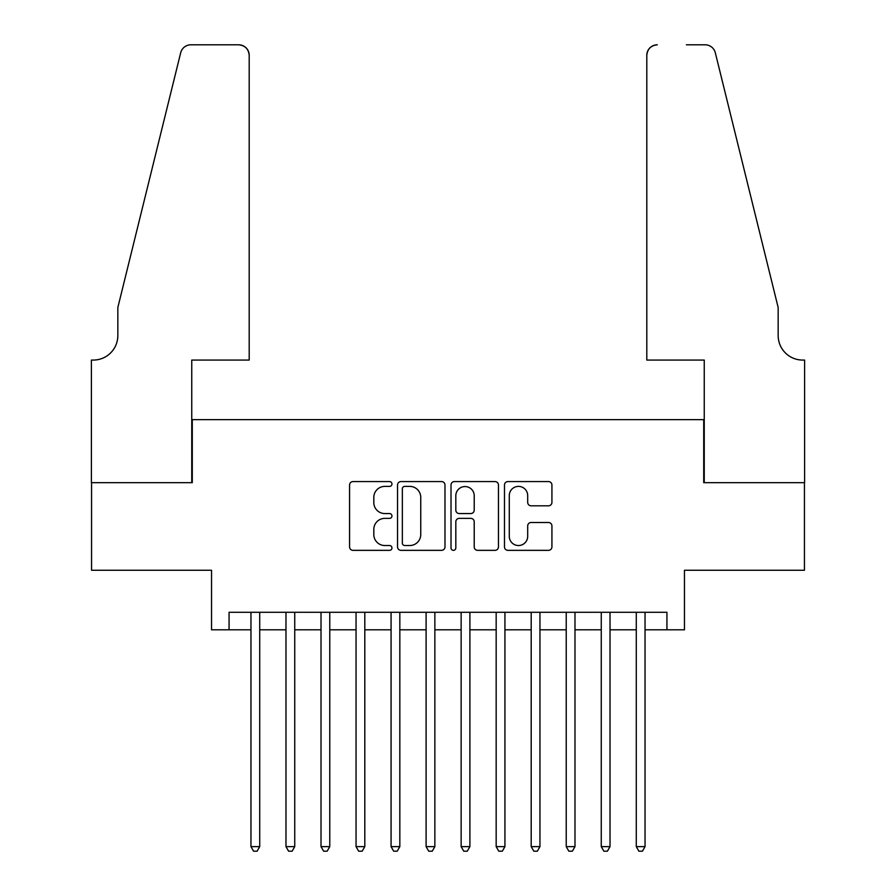 <?xml version="1.0" encoding="UTF-8"?>
<svg xmlns="http://www.w3.org/2000/svg" width="896" height="896" viewBox="0 0 896 896"><rect width="100%" height="100%" fill="white"/><g stroke="black" fill="none" stroke-linecap="round" stroke-linejoin="round"><path stroke-width="1.34" d="M391.955 483.986A2.408 2.408 0 0 0 389.547 481.578L353.013 481.578A3.438 3.438 0 0 0 349.574 485.016L349.574 546.907A3.438 3.438 0 0 0 353.013 550.346L389.547 550.346A2.408 2.408 0 0 0 391.955 547.938A2.408 2.408 0 0 0 389.547 545.53L384.821 545.53A10.998 10.998 0 0 1 373.811 534.531L373.811 529.368A10.998 10.998 0 0 1 384.821 518.37L389.547 518.37A2.408 2.408 0 0 0 391.955 515.962A2.408 2.408 0 0 0 389.547 513.554L384.821 513.554A10.998 10.998 0 0 1 373.811 502.544L373.811 497.392A10.998 10.998 0 0 1 384.821 486.394L389.547 486.394A2.408 2.408 0 0 0 391.955 483.986M548.486 505.814A3.438 3.438 0 0 0 551.925 502.376L551.925 485.016A3.438 3.438 0 0 0 548.486 481.578L507.92 481.578A3.438 3.438 0 0 0 504.482 485.016L504.482 546.907A3.438 3.438 0 0 0 507.92 550.346L548.486 550.346A3.438 3.438 0 0 0 551.925 546.907L551.925 525.93A3.438 3.438 0 0 0 548.486 522.491L531.126 522.491A3.438 3.438 0 0 0 527.688 525.93L527.688 536.334A9.195 9.195 0 0 1 518.493 545.53A9.195 9.195 0 0 1 509.286 536.334L509.286 495.589A9.195 9.195 0 0 1 518.493 486.394A9.195 9.195 0 0 1 527.688 495.589L527.688 502.376A3.438 3.438 0 0 0 531.126 505.814L548.486 505.814M229.062 629.81L229.062 612.293L666.938 612.293L666.938 629.81L684.454 629.81L684.454 570.259L804.44 570.259L804.44 482.675L703.718 482.675L703.718 419.63L192.282 419.63L192.282 482.675L91.56 482.675L91.56 570.259L211.546 570.259L211.546 629.81L250.958 629.81M444.987 485.016A3.438 3.438 0 0 0 441.549 481.578L400.982 481.578A3.438 3.438 0 0 0 397.544 485.016L397.544 546.907A3.438 3.438 0 0 0 400.982 550.346L441.549 550.346A3.438 3.438 0 0 0 444.987 546.907L444.987 485.016M454.451 481.578L495.018 481.578A3.438 3.438 0 0 1 498.456 485.016L498.456 546.907A3.438 3.438 0 0 1 495.018 550.346L477.658 550.346A3.438 3.438 0 0 1 474.219 546.907L474.219 521.808A3.438 3.438 0 0 0 470.781 518.37L459.256 518.37A3.438 3.438 0 0 0 455.818 521.808L455.818 547.938A2.408 2.408 0 0 1 453.421 550.346A2.408 2.408 0 0 1 451.013 547.938L451.013 485.016A3.438 3.438 0 0 1 454.451 481.578M259.717 629.81L285.981 629.81M294.739 629.81L321.014 629.81M329.773 629.81L356.048 629.81M364.806 629.81L391.07 629.81M399.829 629.81L426.104 629.81M434.862 629.81L461.138 629.81M469.896 629.81L496.171 629.81M504.93 629.81L531.194 629.81M539.952 629.81L566.227 629.81M574.986 629.81L601.261 629.81M610.019 629.81L636.283 629.81M645.042 629.81L666.938 629.81M404.757 486.394A2.408 2.408 0 0 0 402.349 488.79L402.349 543.122A2.408 2.408 0 0 0 404.757 545.53L409.752 545.53A10.998 10.998 0 0 0 420.75 534.531L420.75 497.392A10.998 10.998 0 0 0 409.752 486.394L404.757 486.394M474.219 495.757A9.195 9.195 0 0 0 465.024 486.562A9.195 9.195 0 0 0 455.818 495.757L455.818 510.115A3.438 3.438 0 0 0 459.256 513.554L470.781 513.554A3.438 3.438 0 0 0 474.219 510.115L474.219 495.757M259.717 612.293L259.717 846.642L250.958 846.642L250.958 612.293M259.717 846.642L257.085 851.2L253.579 851.2L250.958 846.642M249.2 360.069L249.2 55.306A10.506 10.506 0 0 0 238.694 44.8L190.882 44.8A10.506 10.506 0 0 0 180.678 52.797L117.835 307.53L117.835 335.552A24.517 24.517 0 0 1 93.318 360.069L91.392 360.069L91.392 482.675L191.755 482.675L191.755 360.069L249.2 360.069L249.2 55.306C248.539 48.966 245.034 45.472 238.694 44.8L209.619 44.8M180.678 52.797C183.344 47.029 183.344 47.029 180.678 52.797C183.344 47.029 183.344 47.029 180.678 52.797M117.835 335.552A24.517 24.517 0 0 1 93.318 360.069M646.8 360.069L646.8 55.306L646.8 360.069L704.245 360.069L704.245 482.675L804.608 482.675L804.608 360.069L802.682 360.069A24.517 24.517 0 0 1 778.165 335.552A24.517 24.517 0 0 0 802.682 360.069M758.89 229.421L715.322 52.797L778.165 307.53L778.165 335.552M686.381 44.8L705.118 44.8A10.506 10.506 0 0 1 715.322 52.797C712.656 47.029 712.656 47.029 715.322 52.797C712.656 47.029 712.656 47.029 715.322 52.797M657.306 44.8A10.506 10.506 0 0 0 646.8 55.306C647.461 48.966 650.966 45.472 657.306 44.8M294.739 612.293L294.739 846.642L285.981 846.642L285.981 612.293M294.739 846.642L292.118 851.2L288.613 851.2L285.981 846.642M329.773 612.293L329.773 846.642L321.014 846.642L321.014 612.293M329.773 846.642L327.141 851.2L323.646 851.2L321.014 846.642M364.806 612.293L364.806 846.642L356.048 846.642L356.048 612.293M364.806 846.642L362.174 851.2L358.669 851.2L356.048 846.642M399.829 612.293L399.829 846.642L391.07 846.642L391.07 612.293M399.829 846.642L397.208 851.2L393.702 851.2L391.07 846.642M434.862 612.293L434.862 846.642L426.104 846.642L426.104 612.293M434.862 846.642L432.242 851.2L428.736 851.2L426.104 846.642M469.896 612.293L469.896 846.642L461.138 846.642L461.138 612.293M469.896 846.642L467.264 851.2L463.758 851.2L461.138 846.642M504.93 612.293L504.93 846.642L496.171 846.642L496.171 612.293M504.93 846.642L502.298 851.2L498.792 851.2L496.171 846.642M539.952 612.293L539.952 846.642L531.194 846.642L531.194 612.293M539.952 846.642L537.331 851.2L533.826 851.2L531.194 846.642M574.986 612.293L574.986 846.642L566.227 846.642L566.227 612.293M574.986 846.642L572.354 851.2L568.859 851.2L566.227 846.642M610.019 612.293L610.019 846.642L601.261 846.642L601.261 612.293M610.019 846.642L607.387 851.2L603.882 851.2L601.261 846.642M645.042 612.293L645.042 846.642L636.283 846.642L636.283 612.293M645.042 846.642L642.421 851.2L638.915 851.2L636.283 846.642"/></g></svg>
